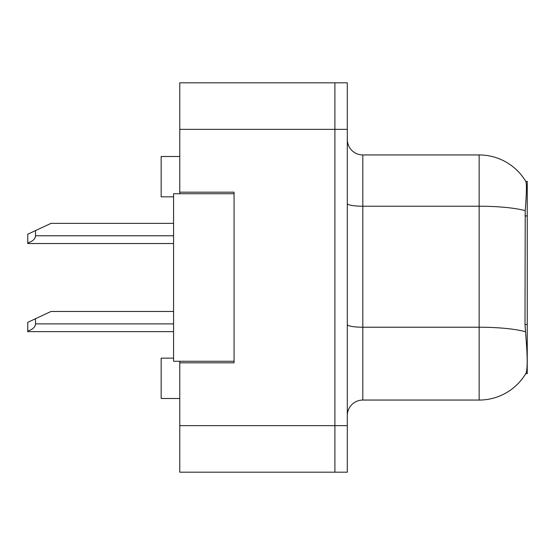 <?xml version="1.0" encoding="UTF-8"?>
<svg xmlns="http://www.w3.org/2000/svg" width="555" height="555" viewBox="0 0 555 555"><rect width="100%" height="100%" fill="white"/><g stroke="black" fill="none" stroke-linecap="round" stroke-linejoin="round"><path stroke-width="0.83" d="M179.771 361.27L179.771 472.18L334.894 472.18L334.894 82.82L179.771 82.82L179.771 193.73M179.771 192.183L234.064 192.183L234.064 362.817L179.771 362.817M527.25 324.522L525.002 324.522L526.001 337.995C527.562 357.427 527.562 369.165 526.001 373.217L525.724 373.675L527.25 373.675L527.25 181.325L525.842 181.513A54.293 54.293 0 0 0 479.159 154.949A54.293 54.293 0 0 1 525.724 181.325A54.293 54.293 0 0 0 479.159 154.949L362.817 154.949A15.512 15.512 0 0 1 347.305 139.437A15.512 15.512 0 0 0 362.817 154.949L362.817 400.051A15.512 15.512 0 0 0 347.305 415.563M173.569 358.162L161.158 358.162L161.158 398.497L179.771 398.497M173.569 196.838L161.158 196.838L161.158 156.503L179.771 156.503M526.001 373.217A54.293 54.293 0 0 1 479.159 400.051L362.817 400.051M525.002 324.522L525.224 210.664C526.563 193.792 526.771 184.08 525.842 181.513A54.293 54.293 0 0 0 479.159 154.949L479.159 206.224L362.817 206.224A15.512 2.692 -0 0 1 347.305 203.532M334.894 82.82L347.305 82.82L347.305 472.18L334.894 472.18M234.064 361.27L173.569 361.27L173.569 193.73L234.064 193.73M35.506 318.709L35.506 323.884C35.249 327.166 32.662 329.538 27.75 330.988L27.75 322.33L51.018 311.473L173.569 311.473M27.75 330.988L27.75 331.64L173.569 331.64M35.506 230.602L35.506 235.771C35.249 239.052 32.662 241.425 27.75 242.882L27.75 234.217L51.018 223.36L173.569 223.36M27.75 242.882L27.75 243.527L173.569 243.527M179.771 425.643L347.305 425.643M179.771 129.357L347.305 129.357M527.25 215.937L525.002 215.937M479.159 400.051L479.159 206.224A54.293 9.428 180 0 1 525.224 210.664M525.391 331.71A54.293 9.428 180 0 0 479.159 327.221L362.817 327.221A15.512 2.692 0 0 1 347.305 324.529M35.506 323.884L173.569 323.884M35.506 235.771L173.569 235.771"/></g></svg>
